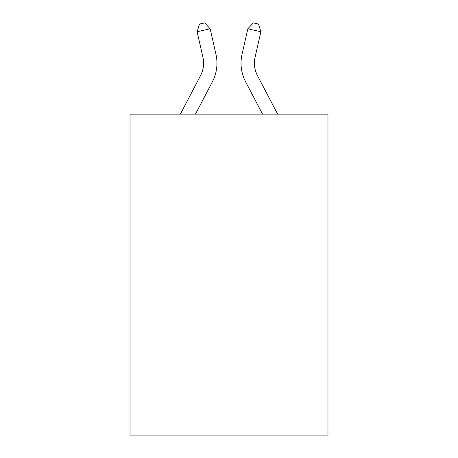 <?xml version="1.0" encoding="UTF-8"?>
<svg xmlns="http://www.w3.org/2000/svg" width="458" height="458" viewBox="0 0 458 458"><rect width="100%" height="100%" fill="white"/><g stroke="black" fill="none" stroke-linecap="round" stroke-linejoin="round"><path stroke-width="0.69" d="M327.968 114.128L327.968 435.1L130.032 435.1L130.032 114.128L327.968 114.128M180.36 114.128L200.535 75.61A26.747 26.747 0 0 0 202.923 57.256L197.112 31.762L210.148 28.791L215.958 54.284A40.121 40.121 0 0 1 212.38 81.816L195.457 114.128M277.64 114.128L257.465 75.61A26.747 26.747 0 0 1 255.077 57.256L260.888 31.762L247.852 28.791L242.042 54.284A40.121 40.121 0 0 0 245.62 81.816L262.543 114.128M257.465 75.61A26.747 26.747 0 0 1 255.077 57.256A26.747 26.747 0 0 0 257.465 75.61A26.747 26.747 0 0 1 255.077 57.256A26.747 26.747 0 0 0 257.465 75.61A26.747 26.747 0 0 1 255.077 57.256A26.747 26.747 0 0 0 257.465 75.61A26.747 26.747 0 0 1 255.077 57.256A26.747 26.747 0 0 0 257.465 75.61A26.747 26.747 0 0 1 255.077 57.256A26.747 26.747 0 0 0 257.465 75.61A26.747 26.747 0 0 1 255.077 57.256A26.747 26.747 0 0 0 257.465 75.61A26.747 26.747 0 0 1 255.077 57.256A26.747 26.747 0 0 0 257.465 75.61A26.747 26.747 0 0 1 255.077 57.256A26.747 26.747 0 0 0 257.465 75.61A26.747 26.747 0 0 1 255.077 57.256A26.747 26.747 0 0 0 257.465 75.61M247.852 28.791L242.042 54.284L247.852 28.791L242.042 54.284L247.852 28.791L242.042 54.284L247.852 28.791L242.042 54.284L247.852 28.791L242.042 54.284L247.852 28.791L242.042 54.284L247.852 28.791L242.042 54.284L247.852 28.791L242.042 54.284L247.852 28.791L242.042 54.284L247.852 28.791L253.308 22.9L258.524 24.091L260.888 31.762M200.535 75.61A26.747 26.747 0 0 0 202.923 57.256A26.747 26.747 0 0 1 200.535 75.61A26.747 26.747 0 0 0 202.923 57.256A26.747 26.747 0 0 1 200.535 75.61A26.747 26.747 0 0 0 202.923 57.256A26.747 26.747 0 0 1 200.535 75.61A26.747 26.747 0 0 0 202.923 57.256A26.747 26.747 0 0 1 200.535 75.61A26.747 26.747 0 0 0 202.923 57.256A26.747 26.747 0 0 1 200.535 75.61A26.747 26.747 0 0 0 202.923 57.256A26.747 26.747 0 0 1 200.535 75.61A26.747 26.747 0 0 0 202.923 57.256A26.747 26.747 0 0 1 200.535 75.61M197.112 31.762L199.476 24.091L204.692 22.9L210.148 28.791"/></g></svg>

